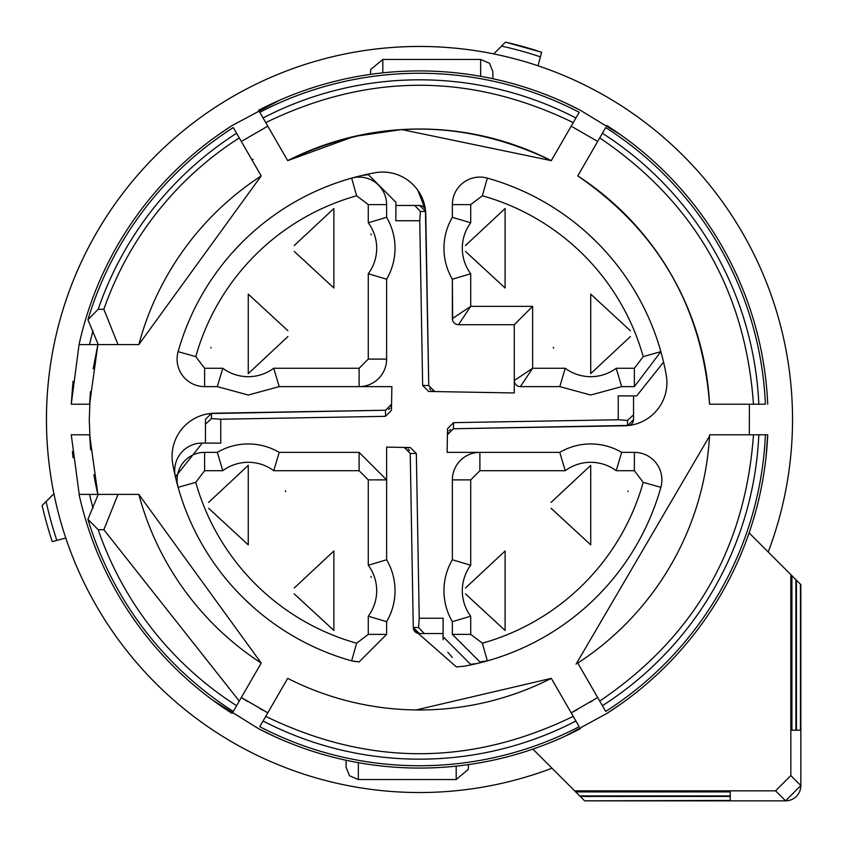 <?xml version="1.0" encoding="UTF-8"?>
<svg xmlns="http://www.w3.org/2000/svg" width="843" height="843" viewBox="0 0 843 843"><rect width="100%" height="100%" fill="white"/><g stroke="black" fill="none" stroke-linecap="round" stroke-linejoin="round"><path stroke-width="1.26" d="M768.205 551.996A373.038 373.038 0 0 0 419.498 46.46A373.038 373.038 0 0 0 46.46 419.498A373.038 373.038 0 0 0 551.996 768.205A373.038 373.038 0 0 1 65.786 538.013L56.839 540.405A382.279 382.279 0 0 1 46.112 501.511L53.91 493.713A373.038 373.038 0 0 1 493.713 53.91L505.473 42.15A387.011 387.011 0 0 1 537.665 50.959M792.536 419.498A373.038 373.038 0 0 0 538.013 65.786L541.638 52.255L505.473 42.15M749.111 532.892L791.914 575.695L791.914 730.228L795.918 730.228L795.918 579.699L800.85 584.642L800.85 785.56A15.29 15.29 0 0 1 785.56 800.85L584.642 800.85L730.228 800.45L730.228 796.445L580.237 796.445L584.241 800.45M46.112 501.511L42.15 505.473A387.011 387.011 0 0 0 52.255 541.638L56.839 540.405M795.918 730.228L791.914 730.228M795.918 579.699L791.914 575.695M800.45 584.241L800.45 730.228L796.445 730.228L796.445 580.237M579.699 795.918L575.695 791.914L730.228 791.914L730.228 795.918L579.699 795.918L580.237 796.445M790.839 574.631L790.839 775.56L800.85 785.56L785.56 800.85L775.56 790.839L574.631 790.839L575.695 791.914M574.631 790.839L532.892 749.111M501.511 46.112A382.279 382.279 0 0 1 540.405 56.839M800.45 730.228L796.445 730.228M730.228 791.914L730.228 795.918M730.228 800.45L730.228 796.445M775.56 790.839L790.839 775.56M346.104 760.26L346.104 767.309L346.104 760.26M468.413 764.622L468.413 767.309L468.413 764.622M370.572 74.363L370.572 71.676L370.572 74.363M492.881 78.726L492.881 71.676L492.881 78.726M565.39 736.065L606.865 713.431A348.58 348.58 0 0 0 767.731 434.777L758.826 434.777L767.731 434.777L765.971 457.717M625.833 700.438L620.627 704.19M607.044 713.315L621.396 703.652M279.36 738.658L273.511 736.034M233.3 711.418L239.264 701.081L103.858 529.71L98.199 529.71A339.676 339.676 0 0 0 236.588 705.717L233.3 711.418A346.252 346.252 0 0 1 87.935 519.288L98.231 494.409L79.063 494.409A348.58 348.58 0 0 0 232.131 713.431L236.588 705.717L232.131 713.431L213.153 700.438L258.622 728.731M258.812 728.826L274.365 736.424M79.221 494.409L71.255 434.777L89.621 434.777L97.872 494.409A330.235 330.235 0 0 1 93.91 474.714M73.014 457.675L72.403 451.595M90.443 391.658L89.621 404.208L71.255 404.208L73.014 381.278M71.255 404.208L79.063 344.576L98.231 344.576L87.935 319.697A346.252 346.252 0 0 1 233.3 127.567L236.588 133.268L233.3 127.567M213.153 138.547L218.358 134.796M620.711 134.859L580.363 110.264A348.58 348.58 0 0 0 258.611 110.264L263.069 117.978L258.611 110.264L279.349 100.328L232.12 125.554A348.58 348.58 0 0 0 79.063 344.576L89.558 344.576A338.328 338.328 0 0 1 93.004 330.762M231.941 125.67L217.589 135.344M559.636 100.328L565.474 102.962M580.174 110.159L564.631 102.561M765.971 381.278L766.614 387.622M605.685 127.567L602.397 133.268L605.685 127.567A346.252 346.252 0 0 1 765.402 404.208L758.826 404.208A339.676 339.676 0 0 0 602.397 133.268L577.782 175.913A290.477 290.477 0 0 1 709.574 404.208L753.473 404.208L727.952 404.208L753.473 404.208L749.374 404.208L749.353 434.777M765.402 434.777L709.585 434.777A290.477 290.477 0 0 1 577.771 663.062L602.397 705.717A339.676 339.676 0 0 0 758.826 434.777L765.402 434.777A346.252 346.252 0 0 1 605.685 711.418L602.397 705.717L605.685 711.418M753.473 434.777C745.338 548.445 694.095 637.213 599.721 701.081L597.676 697.53L571.196 712.82A330.235 330.235 0 0 0 577.697 709.363M579.204 726.708L575.917 721.007L579.204 726.708A346.252 346.252 0 0 1 259.781 726.708L263.069 721.007A339.676 339.676 0 0 0 575.917 721.007L551.301 678.362M416.094 709.954L551.29 678.352A290.477 290.477 0 0 1 287.695 678.352L259.781 726.708M580.374 728.721A348.58 348.58 0 0 1 258.611 728.721A348.58 348.58 0 0 0 580.374 728.721M573.24 716.371C470.742 766.161 368.243 766.161 265.745 716.371L267.8 712.82L241.309 697.53A330.235 330.235 0 0 0 247.568 701.439M239.264 701.081L261.214 663.072A290.477 290.477 0 0 1 138.842 494.409L118.009 494.409L103.858 529.71M98.231 494.409L118.009 494.409M93.004 508.224A338.328 338.328 0 0 1 89.558 494.409L81.012 494.409M89.621 434.777L90.665 449.877M90.38 446.653L89.263 419.498L90.306 393.281M93.173 368.855L97.872 344.576L89.621 404.208M87.935 319.697L98.199 309.276L103.858 309.276L118.009 344.576L138.853 344.576L119.896 344.576M118.009 344.576L98.231 344.576M252.025 160.012L239.264 137.904L252.025 160.012L253.153 159.295M261.214 175.924L138.842 344.576A290.477 290.477 0 0 1 261.214 175.924L236.588 133.268A339.676 339.676 0 0 0 98.199 309.276M103.858 309.276A334.323 334.323 0 0 1 239.264 137.904L241.319 141.455L267.789 126.165L241.319 141.455M259.781 112.288L263.069 117.978L259.781 112.288A346.252 346.252 0 0 1 579.204 112.288L575.917 117.978A339.676 339.676 0 0 0 263.069 117.978L287.674 160.602M551.301 160.623L579.204 112.288M265.745 122.614C368.243 72.825 470.742 72.825 573.24 122.614L571.196 126.165L597.676 141.455L571.196 126.165M599.721 137.904C694.095 201.772 745.349 290.54 753.473 404.208L765.402 404.208M606.855 125.554A348.58 348.58 0 0 1 767.731 404.208A348.58 348.58 0 0 0 606.855 125.554M593.335 700.259A330.235 330.235 0 0 1 590.142 702.219M263.269 710.428A330.235 330.235 0 0 1 259.971 708.636M87.935 519.288L98.199 529.71M287.695 160.634A290.477 290.477 0 0 1 551.29 160.634C463.429 118.589 375.556 118.589 287.695 160.634L354.049 136.482L401.626 129.559L551.29 160.634M452.67 320.509L452.364 279.212L470.71 273.743L470.71 306.357L532.628 306.357L532.628 368.275L514.283 380.509L514.283 392.954L428.676 391.458L422.649 385.451L428.75 385.557L425.715 211.467L419.603 205.46A6.112 6.112 0 0 1 425.42 209.686L428.75 385.557L434.756 391.563L432.311 391.004M629.31 425.42A6.112 6.112 0 0 0 633.536 419.603L627.519 425.715L453.429 428.75L629.31 425.42A43.162 43.162 0 0 0 666.233 374.945A250.729 250.729 0 0 0 660.87 351.657L643.209 356.621A232.383 232.383 0 0 0 482.365 195.776L470.71 204.607L470.71 222.784L452.364 217.315L452.364 204.607L452.364 217.315A61.149 61.149 0 0 0 452.364 279.212L452.364 318.591L470.71 306.357L458.476 324.703A6.112 6.112 0 0 1 452.364 318.591A6.112 6.112 0 0 0 458.476 324.703L514.283 324.703L514.283 392.954M587.255 233.153L595.843 241.256M464.04 666.233L456.369 666.918L464.04 666.233A250.729 250.729 0 0 0 487.328 660.87L482.365 643.209A232.383 232.383 0 0 0 643.209 482.365L634.379 470.71L616.201 470.71L621.67 452.364L634.379 452.364L621.67 452.364A61.149 61.149 0 0 0 559.773 452.364L565.242 470.71L479.888 470.71L470.71 479.888L470.71 565.242A42.803 42.803 0 0 0 470.71 616.201L470.71 634.379L452.364 634.379L452.364 621.67A61.149 61.149 0 0 1 452.364 559.773L452.364 479.888A27.524 27.524 0 0 1 479.888 452.364L559.773 452.364L447.117 452.364L447.528 428.676L453.545 422.649L453.429 428.75L447.422 434.756L447.981 432.311M448.94 430.836L450.584 429.519M605.832 587.255L597.729 595.843M456.369 666.918L413.576 629.31L413.27 627.519L419.392 633.536A6.112 6.112 0 0 1 413.576 629.31L456.369 666.918M211.467 413.27L211.467 418.581L220.74 419.224L220.74 443.133L202.32 443.049L205.46 443.06L205.46 419.392L211.467 413.27L385.557 410.235L209.686 413.576A43.162 43.162 0 0 0 172.752 464.04A250.729 250.729 0 0 0 178.115 487.328L195.776 482.365A232.383 232.383 0 0 0 356.621 643.209L368.275 634.379L368.275 616.201A42.803 42.803 0 0 0 368.275 565.242L368.275 479.888L359.107 470.71L359.107 452.364L279.212 452.364A61.149 61.149 0 0 0 248.263 443.955A61.149 61.149 0 0 1 279.212 452.364L359.107 452.364L386.621 479.888L386.621 559.773L386.621 447.117L410.309 447.528L416.337 453.545L410.235 453.429L413.27 627.519L410.235 453.429L404.229 447.422L406.674 447.981M408.16 448.94L409.466 450.584M386.621 634.379L386.621 621.67L386.621 634.379L359.107 661.903L386.621 634.379L368.275 634.379M353.365 661.291L359.107 661.903L351.657 660.87A250.729 250.729 0 0 1 178.115 487.328A250.729 250.729 0 0 0 351.657 660.87L356.621 643.209M251.73 605.832L243.142 597.729M417.801 190.223L425.42 209.686A43.162 43.162 0 0 0 374.945 172.752A250.729 250.729 0 0 0 351.657 178.115L356.621 195.776A232.383 232.383 0 0 0 195.776 356.621L204.607 368.275L222.784 368.275A42.803 42.803 0 0 0 273.743 368.275L359.107 368.275L368.275 359.107L368.275 273.743L386.621 279.212L386.621 359.107A27.524 27.524 0 0 1 359.107 386.621L279.212 386.621L391.869 386.621L391.458 410.309L385.451 416.337L385.557 410.235L391.563 404.229L391.004 406.674M390.046 408.16L388.412 409.466M204.607 386.621L217.315 386.621L204.607 386.621A27.524 27.524 0 0 1 178.115 351.657A27.524 27.524 0 0 0 204.607 386.621L204.607 368.275M233.153 251.73L241.256 243.142M374.945 172.752L377.148 172.415M430.836 390.046L429.519 388.412M359.107 452.364L386.621 479.888L386.621 447.117M368.275 359.107L386.621 359.107A27.524 27.524 0 0 1 359.107 386.621L391.869 386.621M627.519 425.715L627.519 420.415L618.246 419.761L618.246 395.862L636.665 395.936L663.578 362.121M425.715 211.467L420.415 211.467L419.761 220.74L422.649 385.451M419.761 220.74L395.862 220.74L395.936 202.32L368.423 174.68L362.121 175.418A27.524 27.524 0 0 1 368.423 174.68L395.936 202.32M351.657 178.115A27.524 27.524 0 0 1 359.107 177.083A27.524 27.524 0 0 0 351.657 178.115A250.729 250.729 0 0 0 178.115 351.657A250.729 250.729 0 0 1 351.657 178.115A27.524 27.524 0 0 1 386.621 204.607L386.621 217.315L368.275 222.784L368.275 204.607L386.621 204.607A27.524 27.524 0 0 0 359.107 177.083M220.74 419.224L385.451 416.337M202.32 443.049L175.418 476.864A27.524 27.524 0 0 1 202.32 443.049M413.27 627.519L418.581 627.519L419.224 618.246L416.337 453.545M419.224 618.246L443.133 618.246L443.049 636.665L470.563 664.305L476.864 663.578L470.563 664.305M618.246 419.761L453.545 422.649M532.628 306.357L514.283 324.703M487.328 178.115A27.524 27.524 0 0 0 452.364 204.607A27.524 27.524 0 0 1 487.328 178.115A250.729 250.729 0 0 1 660.87 351.657A250.729 250.729 0 0 0 487.328 178.115L482.365 195.776M633.536 395.925L633.536 419.603M627.519 420.415L633.536 414.798M660.87 487.328A27.524 27.524 0 0 0 634.379 452.364A27.524 27.524 0 0 1 660.87 487.328A250.729 250.729 0 0 1 487.328 660.87A250.729 250.729 0 0 0 660.87 487.328L643.209 482.365M443.06 633.536L419.392 633.536L443.06 633.536M443.049 636.665L443.207 639.774M447.781 652.219L452.364 657.424M418.581 627.519L424.187 633.536M368.275 565.242L386.621 559.773A61.149 61.149 0 0 1 386.621 621.67A61.149 61.149 0 0 0 386.621 559.773M368.275 616.201L386.621 621.67M205.46 443.06L205.46 419.392M211.467 418.581L205.46 424.187M273.743 368.275L279.212 386.621L248.263 395.03L217.315 386.621L222.784 368.275M395.925 205.46L419.603 205.46L395.925 205.46M420.415 211.467L414.798 205.46M634.379 386.621L621.67 386.621L590.722 395.03L559.773 386.621L520.394 386.621A6.112 6.112 0 0 1 514.283 380.509A6.112 6.112 0 0 0 520.394 386.621L532.628 368.275L565.242 368.275L559.773 386.621L590.722 395.03L621.67 386.621L616.201 368.275L634.379 368.275L634.379 386.621L660.87 351.657L634.379 386.621M204.607 452.364L217.315 452.364L222.784 470.71L204.607 470.71L204.607 452.364A27.524 27.524 0 0 0 178.115 487.328A27.524 27.524 0 0 1 204.607 452.364M452.364 634.379L479.888 661.903L452.364 634.379L452.364 621.67L470.71 616.201M470.71 565.242L452.364 559.773L452.364 479.888A27.524 27.524 0 0 1 479.888 452.364L479.888 470.71M505.105 288.011L505.105 208.516L505.105 288.011L465.484 251.435M590.722 373.628L590.722 294.133L590.722 373.628L630.385 336.578M505.105 630.48L505.105 550.974L505.105 630.48L465.484 593.904M590.722 544.863L590.722 465.357L590.722 544.863L551.101 508.287M479.888 661.903L487.328 660.87L479.888 661.903M333.881 630.48L333.881 550.974L333.881 630.48L294.26 593.904M248.263 544.863L248.263 465.357L248.263 544.863L208.642 508.287M248.263 373.628L248.263 294.133L248.263 373.628L287.916 336.578M333.881 288.011L333.881 208.516L333.881 288.011L294.26 251.435M386.621 279.212A61.149 61.149 0 0 0 386.621 217.315A61.149 61.149 0 0 1 386.621 279.212M248.263 443.955A61.149 61.149 0 0 0 217.315 452.364A61.149 61.149 0 0 1 279.212 452.364L273.743 470.71A42.803 42.803 0 0 0 222.784 470.71M452.364 559.773A61.149 61.149 0 0 0 452.364 621.67A61.149 61.149 0 0 1 452.364 559.773M505.105 208.516L465.452 245.555M553.619 348.138A39.747 39.747 0 0 1 553.303 347.295M630.343 330.698L590.722 294.133M505.105 550.974L465.452 588.024M590.722 465.357L551.069 502.407M627.887 491.005A39.747 39.747 0 0 1 628.088 491.532M333.881 550.974L294.218 588.024M370.962 576.412A39.747 39.747 0 0 1 371.32 577.371M248.263 465.357L208.6 502.407M285.366 490.847A39.747 39.747 0 0 1 285.682 491.69M211.098 347.99A39.747 39.747 0 0 1 210.898 347.442M287.885 330.698L248.263 294.133M333.881 208.516L294.218 245.555M370.973 233.985A39.747 39.747 0 0 1 371.31 234.87M800.85 785.56L800.85 584.642M785.56 800.85L584.642 800.85M358.338 762.662L358.338 779.533L456.189 779.533L456.189 766.139M480.647 76.323L480.647 59.453L382.806 59.453L370.783 69.389L370.572 71.676M382.806 72.856L382.806 59.453M767.731 434.777A348.58 348.58 0 0 1 606.855 713.431M232.131 713.431A348.58 348.58 0 0 1 79.063 494.409M79.063 344.576A348.58 348.58 0 0 1 232.131 125.554M258.611 110.264A348.58 348.58 0 0 1 580.374 110.264M452.364 217.315A61.149 61.149 0 0 0 452.364 279.212M621.67 452.364A61.149 61.149 0 0 0 559.773 452.364M279.212 386.621L248.263 395.03L217.315 386.621M470.71 222.784A42.803 42.803 0 0 0 470.71 273.743M470.71 204.607L452.364 204.607M616.201 470.71A42.803 42.803 0 0 0 565.242 470.71M634.379 470.71L634.379 452.364M368.275 479.888L386.621 479.888M359.107 368.275L359.107 386.621M195.776 356.621L178.115 351.657M565.242 368.275A42.803 42.803 0 0 0 616.201 368.275M643.209 356.621L634.379 368.275M470.71 479.888L452.364 479.888M482.365 643.209L470.71 634.379M195.776 482.365L204.607 470.71M359.107 470.71L273.743 470.71M356.621 195.776L368.275 204.607M368.275 273.743A42.803 42.803 0 0 0 368.275 222.784M456.189 779.533L468.234 769.406L468.413 767.309M358.338 779.533L349.487 775.75L346.104 767.309M480.647 59.453L489.498 63.236L492.881 71.676M709.574 434.777L709.5 436.168L576.085 664.158M138.842 494.409L261.214 663.062L138.842 494.409M709.416 401.437L709.574 404.208C702.05 307.084 658.12 230.993 577.771 175.924L578.93 176.682"/></g></svg>
